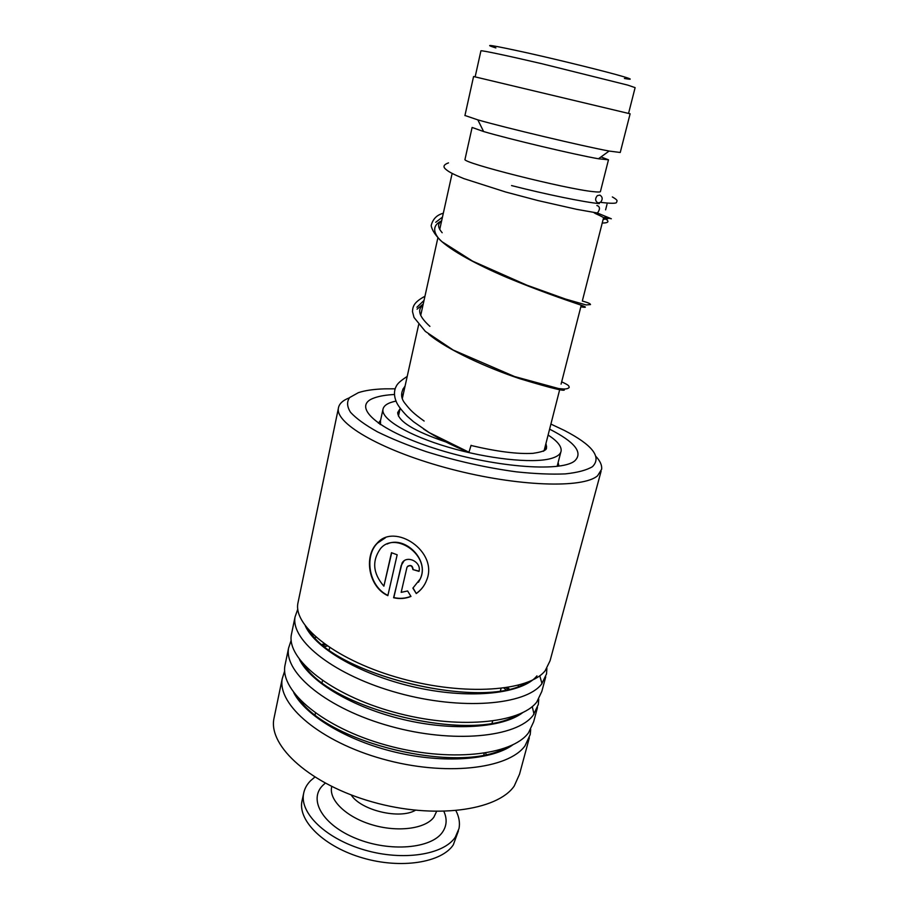<?xml version="1.0" encoding="UTF-8"?>
<svg xmlns="http://www.w3.org/2000/svg" width="909" height="909" viewBox="0 0 909 909"><rect width="100%" height="100%" fill="white"/><g stroke="black" fill="none" stroke-linecap="round" stroke-linejoin="round"><path stroke-width="1.36" d="M495.871 47.927C481.429 43.45 492.133 45.143 527.981 53.029C562.341 60.733 607.871 72.016 623.472 76.663C632.187 79.276 632.494 79.878 624.403 78.469M480.906 50.893L480.929 50.802C481.702 50.268 507.052 55.597 541.707 63.687L627.824 85.128L635.118 87.639L628.551 113.409M511.551 185.572C545.979 194.378 584.635 202.275 599.315 203.616M465.033 159.177L464.988 159.393C461.193 162.597 566 189.049 593.282 191.651C598.202 192.208 600.599 192.14 600.463 191.435L608.439 159.939M464.988 159.393L472.112 127.453L483.611 131.532C508.245 138.872 575.567 154.837 598.452 158.768L608.473 159.802L600.985 156.939M464.953 115.488L477.839 119.874C505.802 127.885 583.385 146.304 609.132 151.053L620.245 152.485L630.119 113.807L473.578 76.515L464.919 115.602M443.91 811.442C447.273 819.009 446.785 825.929 442.444 832.235C431.343 848.631 390.029 852.267 356.487 838.643C322.763 825.247 308.117 799.738 322.82 785.353L325.229 783.172M455.954 810.748C459.09 816.861 460.102 822.793 459.011 828.553L455.25 837.246C443.592 854.79 403.176 861.232 364.804 850.063C326.354 839.075 299.822 813.487 303.538 793.898C304.413 788.932 306.788 784.501 310.696 780.604L314.798 777.115M458.409 830.883L453.284 844.881C441.592 862.596 401.21 869.186 362.918 858.016C324.547 847.018 298.118 821.293 301.879 801.545L302.356 799.341M545.934 443.512L546.604 446.989L543.343 451.296M380.451 424.594L380.553 421.742M548.104 435.025C557.217 440.945 561.557 446.217 561.148 450.83C560.66 454.284 557.103 456.897 550.49 458.659C532.015 463.613 487.701 458.875 448.137 447.148C408.482 435.456 381.519 419.31 382.905 409.652C383.507 405.596 387.87 402.744 396.017 401.096M445.842 441.956C414.209 431.161 398.153 421.367 397.676 412.572L400.051 408.766M395.131 388.813L384.814 388.847C373.838 389.177 365.02 390.45 358.362 392.677L349.692 397.517C346.647 401.642 346.931 406.573 350.544 412.322C356.158 418.435 365.1 424.923 377.36 431.786C391.37 438.695 407.709 445.342 426.401 451.716C456.375 461.056 486.338 467.76 516.289 471.828C534.947 473.805 551.297 474.498 565.33 473.896C577.635 472.578 586.691 470.158 592.486 466.658C601.917 457.102 592.532 445.012 564.319 430.411L550.899 424.083M404.391 389.177L402.835 389.097M596.088 456.602C600.281 461.215 602.122 465.442 601.622 469.283L597.588 475.748C583.203 488.599 517.869 486.667 450.909 469.089C383.859 451.625 335.682 424.117 338.341 408.505C338.909 403.982 342.591 400.426 349.386 397.835M274.473 715.997L273.836 719.076C268.723 746.619 310.742 784.672 372.474 801.965C434.116 819.498 497.325 810.771 514.221 786.046L519.539 774.184L529.333 737.824M298.379 600.929L297.834 603.542C293.596 626.858 337.841 661.241 401.539 678.625C465.147 696.203 529.197 691.226 545.207 670.683L550.081 660.729L601.099 471.214M297.788 609.121L295.039 616.984C290.698 640.811 334.682 675.626 398.153 693.01C461.522 710.577 525.482 705.145 541.605 684.113L546.525 673.933L546.877 668.456M291.903 632.107L291.334 634.846C286.846 659.343 330.49 694.737 393.654 712.099C456.727 729.666 520.55 723.655 536.81 701.953L541.809 691.476L545.741 676.875M541.991 683.625L539.764 675.739M291.187 640.231L288.573 648.094C283.994 673.08 327.376 708.906 390.313 726.257C453.159 743.823 516.891 737.369 533.253 715.178L538.31 704.486L538.742 699.214M285.517 662.843L284.915 665.706C280.199 691.329 323.252 727.723 385.882 745.062C448.432 762.617 512.04 755.595 528.527 732.768L533.651 721.78L537.469 707.566M534.003 714.19L532.265 706.543M518.948 686.454L517.891 685.375M316.037 637.289L314.605 637.777M284.687 670.922L282.21 678.773C277.393 704.873 320.184 741.664 382.598 759.004C444.921 776.559 508.438 769.105 525.027 745.812L530.197 734.608L530.708 729.529M505.87 689.658L503.916 688.102M327.297 646.015L324.752 646.549M406.88 567.671L401.176 592.35L407.63 590.975L410.97 596.429C405.357 598.701 399.562 599.133 393.597 597.736L402.085 562.989C406.812 554.695 421.685 561.944 419.026 571.375L412.902 569.568C412.209 565.591 410.311 564.694 407.187 566.875L406.88 567.671M416.265 593.554L412.879 588.134L420.14 579.056C431.525 555.99 395.029 530.356 380.428 548.718C371.781 561.012 372.94 573.488 383.882 586.169L391.472 552.695L397.165 554.797L387.848 595.668C368.327 586.828 363.736 556.297 377.053 543.287C394.608 522.209 438.649 551.718 426.662 580.09C424.583 585.657 421.117 590.146 416.265 593.554L413.061 587.975M486.338 754.822L485.679 753.05M418.47 582.226L420.265 578.874C429.866 559.671 404.414 535.356 387.086 544.037M383.882 586.169L391.699 552.786M387.904 595.384C368.679 586.566 364.145 556.081 377.44 543.139L385.427 537.764M425.776 582.249C423.617 586.782 420.492 590.475 416.402 593.35M410.902 596.315C405.369 598.508 399.676 598.917 393.836 597.554L401.187 565.523L403.994 560.944M412.902 569.568L419.072 571.159M413.084 569.375C412.686 565.784 410.936 564.716 407.811 566.159M468.964 452.216L471.078 445.296M468.805 452.159L468.771 452.352C451.693 445.421 436.604 437.638 423.503 428.991M596.883 205.559L597.429 205.661C600.11 206.934 600.11 209.388 597.452 213.013L595.054 213.376L593.622 212.365M599.895 195.105L597.338 195.64C594.918 198.617 595.122 201.037 597.917 202.912L600.508 202.355C602.906 199.378 602.701 196.958 599.895 195.105M608.894 217.899C608.507 218.728 606.598 219.205 603.178 219.308C606.598 219.205 608.507 218.728 608.894 217.899M442.456 217.126L435.718 222.296L442.456 217.126M424.026 300.413L416.924 307.242L424.026 300.413M415.447 810.26C399.744 819.645 360.953 810.396 351.181 794.943M436.57 811.498L433.854 817.202C425.401 828.883 397.472 832.564 371.69 824.679C345.863 816.918 328.376 799.59 331.762 786.524M509.563 689.329L507.654 687.534M324.206 643.822L321.684 644.572M299.22 699.135C328.751 743.335 458.727 774.298 505.006 748.164M304.22 665.149C331.921 709.656 471.078 742.812 515.88 715.576M309.435 630.857C335.057 675.364 483.747 710.781 526.686 682.614M558.717 464.999L558.126 462.499M549.604 429.15C575.056 442.126 583.396 452.739 574.613 460.999C560.489 472.578 491.655 467.021 433.638 448.092C375.428 429.321 350.999 405.55 374.588 397.812C379.61 396.029 386.234 394.926 394.438 394.495M401.63 394.29L403.255 394.29M305.344 625.971C315.662 649.06 363.202 676.205 417.913 687.84C472.612 699.589 522.732 693.453 536.969 675.864M299.481 659.514C310.389 682.068 352.851 707.543 403.107 719.485C453.352 731.484 502.734 727.893 522.652 712.679M293.766 692.715C305.56 715.644 346.818 740.642 395.324 752.175C443.831 763.753 491.905 760.038 512.778 744.891M507.722 689.261L506.074 687.783M325.502 644.765L322.797 645.515M380.61 420.219L378.439 423.23M595.054 213.376C609.337 219.751 611.734 222.966 602.224 223.035M441.638 220.819C433.127 224.989 432.411 231.204 439.513 239.442C450.955 250.759 477.373 264.905 507.131 277.575C536.935 290.039 564.694 299.572 578.113 304.151C586.782 307.049 587.691 307.946 580.828 306.844M423.242 303.981L417.072 309.174M428.741 334.251C448.126 350.306 488.144 368.202 519.914 378.746C553.422 388.882 567.989 392.313 563.603 389.041M475.146 76.867L480.929 50.802M398.437 416.095L400.153 408.311M402.392 398.187L418.663 324.649M420.719 315.389L437.865 237.874M439.717 229.5L451.909 174.437M598.452 158.768L609.132 151.053M483.611 131.532L477.839 119.874M544.082 450.796L559.683 389.677M561.092 384.132L581.237 305.242M582.555 300.084L603.61 217.626M605.599 209.843L607.007 204.298M303.538 793.898L301.879 801.545M380.212 422.003L382.905 409.652M557.126 466.385L560.83 452.08M380.53 423.514L379.792 424.151M505.484 747.993C459.829 774.684 327.285 743.017 298.788 698.669M516.312 715.417C472.294 743.21 330.331 709.281 303.811 664.706M527.084 682.466C485.088 711.19 333.319 674.921 309.06 630.46M314.991 715.19L315.457 713.076M321.979 683.034L322.513 680.602M329.069 650.378L329.672 647.628M291.334 634.846L295.039 616.984M297.834 603.542L338.341 408.505M284.915 665.706L288.573 648.094M273.836 719.076L282.21 678.773M483.69 755.379L484.236 753.288M491.962 723.53L492.587 721.121M500.348 691.181L501.052 688.465M322.763 645.481L325.456 644.731M507.779 689.249L506.143 687.772M545.264 446.126C548.797 449.194 544.73 451.591 533.049 453.33C517.71 454.239 497.075 451.637 471.146 445.512M605.326 216.603L603.042 219.842M441.513 221.398C437.434 223.625 437.649 227.398 442.172 232.715M422.969 305.208C416.913 309.708 419.231 316.752 429.912 326.365M405.062 386.109C400.358 392.256 400.483 398.21 405.459 403.971C410.311 410.095 412.879 412.947 424.139 421.049M597.452 213.013L576.726 209.343L537.992 200.571L505.688 192.015L463.999 178.664C451.705 173.664 448.307 171.494 445.683 169.199C442.74 166.711 443.683 164.609 448.501 162.881M612.348 196.935C618.904 200.719 616.745 200.946 616.586 202.23C616.756 203.582 611.393 203.627 600.508 202.355M597.418 213.036L611.337 218.774L605.042 217.387M443.319 213.24C436.82 214.933 432.775 219.069 431.161 225.648C432.082 230.42 435.672 235.772 441.956 241.692L472.589 261.133L526.8 285.142L565.364 299.004L586.1 304.947L590.498 304.572C589.975 303.742 590.293 303.345 582.317 301.015M424.946 296.254C414.379 302.027 412.766 305.89 412.481 311.594L414.027 317.48L425.344 331.41L453.137 350.022L514.528 376.531L558.649 388.552L563.932 389.041C566.75 388.984 568.511 388.427 569.216 387.382C568.75 385.723 569.409 385.507 561.682 381.825M407.209 376.406C397.074 383.075 396.881 384.984 395.381 388.098C393.927 392.268 394.233 396.835 396.313 401.789C397.824 405.471 401.46 410.289 407.221 416.242L413.481 421.708L429.162 432.582L468.953 452.228"/></g></svg>
